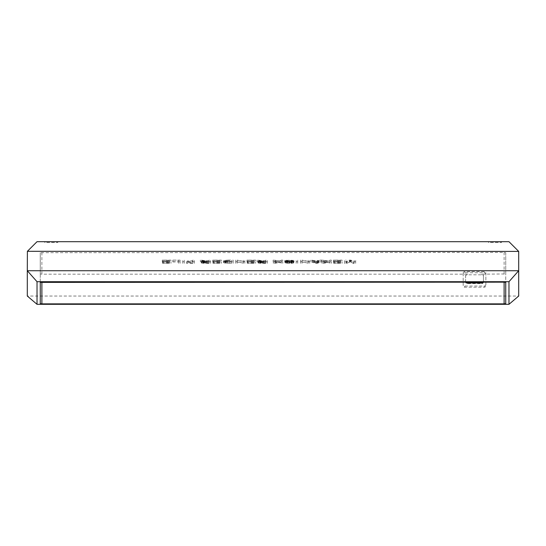 <?xml version="1.0" encoding="UTF-8"?>
<svg xmlns="http://www.w3.org/2000/svg" width="546" height="546" viewBox="0 0 546 546"><rect width="100%" height="100%" fill="white"/><g stroke="black" fill="none" stroke-linecap="round" stroke-linejoin="round"><path stroke-width="0.41" stroke-dasharray="2.73 2.05" d="M342.083 263.336L342.083 261.732L342.083 263.336L333.695 263.336L340.547 263.145L340.547 262.653L334.132 262.653L340.547 262.462L340.547 261.916L333.429 261.916L333.429 260.114L342.083 260.114L342.083 261.732L333.695 261.732L340.547 261.541L340.547 261.049L334.132 261.049L340.547 260.858L340.547 260.305L333.429 260.114M333.429 261.916L333.429 260.305M340.547 261.916L340.547 260.305M340.547 262.462L340.547 260.858M334.132 262.462L334.132 260.858M334.132 262.653L334.132 261.049M340.547 262.653L340.547 261.049M340.547 263.145L340.547 261.541M333.695 263.145L333.695 261.541M333.695 263.336L333.695 261.732M333.429 261.725L342.083 261.725L342.083 260.114M317.144 262.858L318.42 262.387L314.489 262.387L316.523 263.165L317.144 262.858L317.144 261.254L318.42 260.783L314.489 260.783L316.523 261.561L317.144 261.254M316.523 263.165L316.523 261.561M314.489 262.387L314.489 260.783M318.42 262.387L318.42 260.783M320.14 261.725L321.771 261.725L317.315 263.336L315.656 263.336L310.913 261.725L318.864 262.21L320.14 261.725L320.14 260.114L321.771 260.114L317.315 261.732L315.656 261.732L310.913 260.114L314.011 260.606L318.864 260.606L320.14 260.114M318.864 262.21L318.864 260.606M314.011 262.21L314.011 260.606M312.66 261.725L312.66 260.114M310.913 261.725L310.913 260.114M315.656 263.336L315.656 261.732M317.315 263.336L317.315 261.732M331.367 263.336L331.367 261.732L331.367 263.336L329.832 263.336L329.832 262.537L321.99 263.336L326.856 262.681L321.778 261.725L321.771 260.114L327.934 260.933L329.832 260.674L329.832 260.114L331.367 260.114L331.367 261.732L329.832 261.732L329.832 260.114M297.72 263.336L297.72 261.732L297.72 263.336L296.185 263.336L296.185 260.114L297.72 260.114L297.72 261.732L296.185 261.732L296.185 260.114M296.185 263.336L296.185 261.732L297.72 261.725L297.72 260.114M282.732 263.336L282.732 261.732L282.732 263.336L281.197 263.336L281.197 262.537L273.355 263.336L278.221 262.681L273.137 261.725L279.293 262.537L281.197 262.285L281.197 260.114L282.732 260.114L282.732 261.732L281.197 261.732L281.197 260.933L273.355 261.732L278.221 261.077L273.137 260.114L279.293 260.933L281.197 260.674L281.197 260.114M281.197 262.285L281.197 260.674M279.293 262.537L279.293 260.933M275.164 261.725L275.164 260.114M273.137 261.725L273.137 260.114M278.221 262.681L278.221 261.077M273.355 263.336L273.355 261.732M275.437 263.336L275.437 261.732M281.197 262.537L281.197 260.933M281.197 263.336L281.197 261.732L282.732 261.725L282.732 260.114M170.966 263.336L170.966 261.732L170.966 263.336L162.578 263.336L169.431 263.145L169.431 262.653L163.008 262.653L169.431 262.462L169.431 261.916L162.305 261.916L162.305 260.114L170.966 260.114L170.966 261.732L162.578 261.732L169.431 261.541L169.431 261.049L163.008 261.049L169.431 260.858L169.431 260.305L162.305 260.114M162.305 261.916L162.305 260.305M169.431 261.916L169.431 260.305M169.431 262.462L169.431 260.858M163.008 262.462L163.008 260.858M163.008 262.653L163.008 261.049M169.431 262.653L169.431 261.049M169.431 263.145L169.431 261.541M162.578 263.145L162.578 261.541M162.578 263.336L162.578 261.732M162.305 261.725L170.966 261.725L170.966 260.114M243.38 262.995L243.38 260.114L244.854 260.114L244.854 261.732L237.189 260.462L237.189 261.732L235.715 261.732L243.38 262.995L243.38 260.114M237.292 261.725L237.292 260.114L243.38 261.384M244.854 263.336L244.854 261.732L244.854 263.336L237.189 262.066L237.189 263.336L235.715 263.336L235.715 260.114L237.292 260.114M235.715 263.336L235.715 260.114M237.189 263.336L237.189 261.732M237.189 262.066L237.189 260.462M243.277 263.336L243.277 261.732M243.38 261.725L244.854 261.725L244.854 260.114M221.396 263.336L221.396 261.732L221.396 263.336L213.008 263.336L219.861 263.145L219.861 262.653L213.445 262.653L219.861 262.462L219.861 261.916L212.742 261.916L212.742 260.114L221.396 260.114L221.396 261.732L213.008 261.732L219.861 261.541L219.861 261.049L213.445 261.049L219.861 260.858L219.861 260.305L212.742 260.114M212.742 261.916L212.742 260.305M219.861 261.916L219.861 260.305M219.861 262.462L219.861 260.858M213.445 262.462L213.445 260.858M213.445 262.653L213.445 261.049M219.861 262.653L219.861 261.049M219.861 263.145L219.861 261.541M213.008 263.145L213.008 261.541M213.008 263.336L213.008 261.732M212.742 261.725L221.396 261.725L221.396 260.114M194.335 263.336L194.335 261.732L194.335 263.336L186.507 263.336L192.799 263.145L192.799 262.646L187.353 262.455L192.799 262.455L192.799 260.114L194.335 260.114L194.335 261.732L186.507 261.732L192.799 261.541L192.799 261.043L187.353 261.043L192.799 260.851L192.799 260.114M192.799 262.455L192.799 260.851M187.353 262.455L187.353 260.851M187.353 262.646L187.353 261.043M192.799 262.646L192.799 261.043M192.799 263.145L192.799 261.541M186.507 263.145L186.507 261.541M186.507 263.336L186.507 261.732M192.799 261.725L194.335 261.725L194.335 260.114M180.071 263.336L180.071 261.732L180.071 263.336L178.535 263.336L178.535 261.916L172.823 261.916L172.823 260.114L180.071 260.114L180.071 261.732L178.535 261.732L178.535 260.305L172.823 260.114M172.823 261.916L172.823 260.305M178.535 261.916L178.535 260.305M178.535 263.336L178.535 261.732M172.823 261.725L180.071 261.725L180.071 260.114M184.255 263.336L184.255 261.732L184.255 263.336L182.719 263.336L182.719 260.114L184.255 260.114L184.255 261.732L182.719 261.732L182.719 260.114M182.719 263.336L182.719 261.732L184.255 261.725L184.255 260.114M209.063 263.158L209.063 262.626L202.907 262.899L209.063 263.158L209.063 261.022L203.214 261.145L209.063 261.554M205.392 263.158L205.392 261.554M203.501 263.083L203.501 261.479M202.907 262.899L202.907 261.288M203.214 262.749L203.214 261.145M204.115 262.653L204.115 261.049M205.76 262.626L205.76 261.022M209.063 262.626L209.063 261.022M210.599 263.336L210.599 261.732L210.599 263.336L205.453 263.336L201.802 263.138L201.324 262.899L202.122 262.606L204.593 262.455L200.375 261.725L209.063 262.442L209.063 260.114L210.599 260.114L210.599 261.732L201.802 261.534L201.324 261.288L202.122 261.002L204.593 260.851L200.375 260.114L207.282 260.838L209.063 260.838L209.063 260.114M209.063 262.442L209.063 260.838M206.429 262.435L206.429 260.824M205.726 262.387L205.726 260.783M204.948 262.278L204.948 260.674M202.3 261.725L202.3 260.114M200.375 261.725L200.375 260.114M202.389 262.162L202.389 260.558M203.665 262.373L203.665 260.77M204.593 262.455L204.593 260.851M202.122 262.606L202.122 261.002M201.324 262.899L201.324 261.288M201.802 263.138L201.802 261.534M203.092 263.295L203.092 261.691M209.063 261.725L210.599 261.725L210.599 260.114M231.6 263.145L231.6 261.916L226.283 262.025L225.123 262.544L227.177 263.111L231.6 263.145L231.6 260.305L226.283 260.422L225.123 260.94L225.723 261.329L231.6 261.541M227.177 263.111L227.177 261.507M225.723 262.933L225.723 261.329M225.123 262.544L225.123 260.94M225.43 262.23L225.43 260.626M226.283 262.025L226.283 260.422M227.32 261.944L227.32 260.34M231.6 261.916L231.6 260.305M233.135 263.336L233.135 261.732L233.135 263.336L223.996 262.919L223.546 262.537L224.645 261.978L228.951 261.725L228.951 260.114L233.135 260.114L233.135 261.732L223.996 261.316L223.546 260.933L224.645 260.374L228.951 260.114M227.081 261.752L227.081 260.142M225.703 261.834L225.703 260.224M224.645 261.978L224.645 260.374M223.853 262.21L223.853 260.606M223.546 262.537L223.546 260.933M223.996 262.919L223.996 261.316M225.368 263.199L225.368 261.595M227.075 263.315L227.075 261.711M228.951 261.725L233.135 261.725L233.135 260.114M255.617 263.336L255.617 261.732L255.617 263.336L247.229 263.336L254.081 263.145L254.081 262.653L247.666 262.653L254.081 262.462L254.081 261.916L246.963 261.916L246.963 260.114L255.617 260.114L255.617 261.732L247.229 261.732L254.081 261.541L254.081 261.049L247.666 261.049L254.081 260.858L254.081 260.305L246.963 260.114M246.963 261.916L246.963 260.305M254.081 261.916L254.081 260.305M254.081 262.462L254.081 260.858M247.666 262.462L247.666 260.858M247.666 262.653L247.666 261.049M254.081 262.653L254.081 261.049M254.081 263.145L254.081 261.541M247.229 263.145L247.229 261.541M247.229 263.336L247.229 261.732M246.963 261.725L255.617 261.725L255.617 260.114M265.793 263.158L265.793 262.626L259.637 262.899L265.793 263.158L265.793 261.022L259.944 261.145L265.793 261.554M262.121 263.158L262.121 261.554M260.237 263.083L260.237 261.479M259.637 262.899L259.637 261.288M259.944 262.749L259.944 261.145M260.851 262.653L260.851 261.049M262.496 262.626L262.496 261.022M265.793 262.626L265.793 261.022M267.328 263.336L267.328 261.732L267.328 263.336L262.189 263.336L258.538 263.138L258.053 262.899L258.852 262.606L261.322 262.455L257.105 261.725L265.793 262.442L265.793 260.114L267.328 260.114L267.328 261.732L258.538 261.534L258.053 261.288L258.852 261.002L261.322 260.851L257.105 260.114L264.011 260.838L265.793 260.838L265.793 260.114M265.793 262.442L265.793 260.838M263.158 262.435L263.158 260.824M262.462 262.387L262.462 260.783M261.677 262.278L261.677 260.674M259.036 261.725L259.036 260.114M257.105 261.725L257.105 260.114M259.125 262.162L259.125 260.558M260.394 262.373L260.394 260.77M261.322 262.455L261.322 260.851M258.852 262.606L258.852 261.002M258.053 262.899L258.053 261.288M258.538 263.138L258.538 261.534M259.828 263.295L259.828 261.691M265.793 261.725L267.328 261.725L267.328 260.114M293.359 261.95L286.24 262.162L293.147 262.722L293.557 262.919L293.059 263.152L291.598 263.308L285.681 263.138L292.076 262.933L284.766 262.176L289.052 261.698L293.359 261.95L293.359 260.346L294.001 260.633L286.575 260.415L293.557 261.316L287.196 261.705L285.114 261.275L292.076 261.329L285.244 260.804L284.766 260.572L285.292 260.333L293.359 260.346M291.694 261.759L291.694 260.155M289.052 261.698L289.052 260.087M286.821 261.759L286.821 260.155M285.292 261.937L285.292 260.333M284.766 262.176L284.766 260.572M285.244 262.408L285.244 260.804M286.746 262.571L286.746 260.968M289.312 262.674L289.312 261.07M291.625 262.79L291.625 261.186M292.076 262.933L292.076 261.329M291.441 263.104L291.441 261.5M289.407 263.179L289.407 261.568M287.387 263.097L287.387 261.493M286.582 262.865L286.582 261.261M285.114 262.885L285.114 261.275M285.681 263.138L285.681 261.534M287.196 263.308L287.196 261.705M289.476 263.363L289.476 261.759M291.598 263.308L291.598 261.705M293.059 263.152L293.059 261.541M293.557 262.919L293.557 261.316M293.147 262.722L293.147 261.111M291.912 262.571L291.912 260.961M287.606 262.387L287.606 260.783M286.561 262.292L286.561 260.688M286.24 262.162L286.24 260.558M286.575 262.025L286.575 260.415M287.571 261.923L287.571 260.319M289.127 261.889L289.127 260.285M290.902 261.937L290.902 260.333M292.069 262.06L292.069 260.456M292.554 262.257L292.554 260.654M294.001 262.244L294.001 260.633M308.231 262.995L308.231 260.114L309.698 260.114L309.698 261.732L302.034 260.462L302.034 261.732L300.559 261.732L308.231 262.995L308.231 260.114M302.136 261.725L302.136 260.114L308.231 261.384M309.698 263.336L309.698 261.732L309.698 263.336L302.034 262.066L302.034 263.336L300.559 263.336L300.559 260.114L302.136 260.114M300.559 263.336L300.559 260.114M302.034 263.336L302.034 261.732M302.034 262.066L302.034 260.462M308.128 263.336L308.128 261.732M308.231 261.725L309.698 261.725L309.698 260.114M329.832 262.285L329.832 260.933L321.99 261.732L326.856 261.077L321.778 260.114L321.778 261.725L327.934 262.537L329.832 262.285L329.832 260.674M327.934 262.537L327.934 260.933M323.805 261.725L323.805 260.114M326.856 262.681L326.856 261.077M321.99 263.336L321.99 261.732M324.071 263.336L324.071 261.732M329.832 262.537L329.832 260.933M329.832 263.336L329.832 261.732L331.367 261.725L331.367 260.114M354.183 263.097L354.183 260.114L355.664 260.114L355.664 261.732L353.351 261.732L350.054 260.353L346.655 261.732L344.594 261.732L346.068 261.725L346.068 263.076L349.44 261.725L350.825 261.725L354.183 263.097L354.183 260.114M350.825 261.725L350.825 260.114L354.183 261.493M349.44 261.725L349.44 260.114L350.825 260.114M346.068 263.076L346.068 261.466L349.44 260.114M355.664 263.336L355.664 261.732L355.664 263.336L353.351 263.336L350.054 261.957L346.655 263.336L344.594 263.336L344.594 260.114L346.068 260.114M344.594 263.336L344.594 260.114M346.655 263.336L346.655 261.732M350.054 261.957L350.054 260.353M353.351 263.336L353.351 261.732M354.183 261.725L355.664 261.725L355.664 260.114M483.237 282.159A1.618 1.604 0 0 0 483.435 281.395L483.435 275.778A1.618 1.604 0 0 0 481.811 274.174L505.733 273.949L505.733 252.696L504.115 252.47L40.267 252.696L40.267 273.949L41.885 274.174L467.226 274.174A1.618 1.604 0 0 0 465.602 275.778L465.602 281.395A1.618 1.604 0 0 0 465.799 282.159M465.602 275.778L465.602 276.413A1.618 1.604 180 0 1 467.226 274.802L481.811 274.802A1.618 1.604 180 0 1 483.435 276.413L483.435 275.778M505.733 303.637L505.733 273.949M37.026 241.687L508.974 241.687M488.54 241.748L501.508 241.748L488.54 241.748L488.54 242.56L501.508 242.56L488.54 242.56M44.813 241.748L57.78 241.748L44.813 241.748L44.813 242.56L57.78 242.56L44.813 242.56M488.54 241.694L501.508 241.694L488.54 241.694L488.54 242.499L501.508 242.499L488.54 242.499M44.813 241.694L57.78 241.694L44.813 241.694L44.813 242.499L57.78 242.499L44.813 242.499M27.3 251.481L27.3 296.041L518.7 296.041L518.604 251.392L27.3 251.406M463.172 285.606L463.172 274.372A1.618 1.604 180 0 1 464.796 272.768L484.241 272.768A1.618 1.604 180 0 1 485.865 274.372L485.865 285.606A1.618 1.604 180 0 1 484.241 287.21L464.796 287.21A1.618 1.604 180 0 1 463.172 285.606L463.172 274.372M463.172 273.198A1.618 1.604 180 0 1 464.796 271.594L484.241 271.594A1.618 1.604 180 0 1 485.865 273.198L485.865 285.606M485.865 284.432A1.618 1.604 180 0 1 484.241 286.036L464.796 286.036A1.618 1.604 180 0 1 463.172 284.432M485.865 274.372L485.865 273.198M483.435 281.395L483.435 282.029A1.618 1.604 180 0 1 481.811 283.633L467.226 283.633A1.618 1.604 180 0 1 465.602 282.029L465.602 281.395M465.602 282.029L465.602 276.413M483.435 276.413L483.435 282.029M501.508 241.748L501.508 242.56M57.78 241.748L57.78 242.56M501.508 241.694L501.508 242.499M57.78 241.694L57.78 242.499M27.396 251.392L37.026 241.755M518.604 251.392L508.974 241.755M40.267 273.949L40.267 303.637M40.267 282.384L40.267 252.696M505.733 252.696L505.733 282.384M315.697 262.831L315.697 261.227M207.282 262.442L207.282 260.838M203.835 262.06L203.835 260.456M205.453 263.336L205.453 261.732M229.163 263.145L229.163 261.541M229.122 261.916L229.122 260.305M229.136 263.336L229.136 261.732M264.011 262.442L264.011 260.838M260.572 262.06L260.572 260.456M262.189 263.336L262.189 261.732M289.673 262.469L289.673 260.865M349.433 262.216L349.433 260.606M350.607 262.196L350.607 260.592M467.226 274.802L467.226 274.174M481.811 274.174L481.811 274.802M504.115 274.174L504.115 252.47M41.885 252.47L41.885 274.174M484.241 271.594L484.241 272.768M464.796 272.768L464.796 271.594M464.796 286.036L464.796 287.21M484.241 287.21L484.241 286.036M467.226 282.999L467.226 283.633M481.811 283.633L481.811 282.999"/><path stroke-width="0.82" d="M504.115 303.863L505.733 303.637L505.733 282.384L504.115 282.159L40.267 282.384L40.267 303.637L41.885 303.863L504.115 303.863L504.115 282.159M465.799 282.159A1.618 1.604 0 0 0 467.226 282.999L481.811 282.999A1.618 1.604 0 0 0 483.237 282.159M518.604 251.31L508.974 241.687L37.026 241.687L27.396 251.31L518.7 251.406L518.7 270.727L27.3 270.727L27.3 296.041L37.026 304.313L37.026 281.709L27.3 270.727L27.396 251.31M37.026 281.709L508.974 281.709L508.974 304.313L37.026 304.313M508.974 304.313L518.7 296.041L518.7 270.727L508.974 281.709M41.885 303.863L41.885 282.159"/></g></svg>
